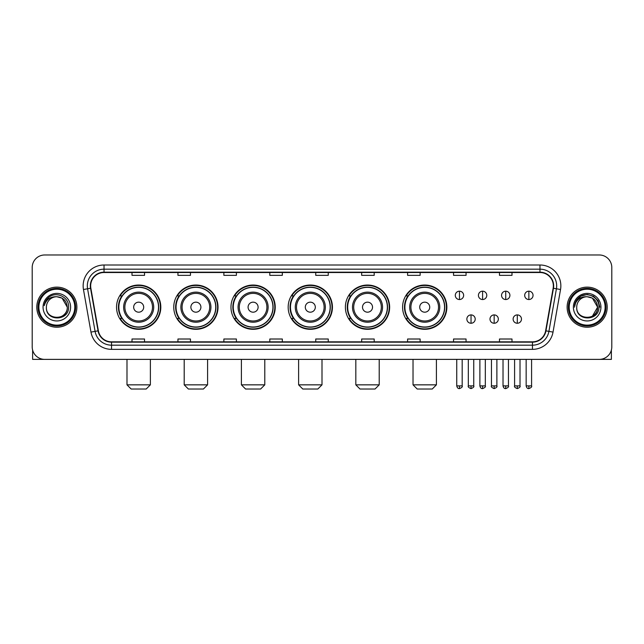 <?xml version="1.0" encoding="UTF-8"?>
<svg xmlns="http://www.w3.org/2000/svg" width="644" height="644" viewBox="0 0 644 644"><rect width="100%" height="100%" fill="white"/><g stroke="black" fill="none" stroke-linecap="round" stroke-linejoin="round"><path stroke-width="0.97" d="M402.597 307.18A22.129 22.129 0 0 0 424.726 329.309A22.129 22.129 0 0 0 446.856 307.18A22.129 22.129 0 0 0 424.726 285.042A22.129 22.129 0 0 0 402.597 307.18M345.385 307.18A22.129 22.129 0 0 0 367.515 329.309A22.129 22.129 0 0 0 389.644 307.18A22.129 22.129 0 0 0 367.515 285.042A22.129 22.129 0 0 0 345.385 307.18M288.174 307.18A22.129 22.129 0 0 0 310.311 329.309A22.129 22.129 0 0 0 332.441 307.18A22.129 22.129 0 0 0 310.311 285.042A22.129 22.129 0 0 0 288.174 307.18M230.971 307.18A22.129 22.129 0 0 0 253.1 329.309A22.129 22.129 0 0 0 275.229 307.18A22.129 22.129 0 0 0 253.1 285.042A22.129 22.129 0 0 0 230.971 307.18M173.759 307.18A22.129 22.129 0 0 0 195.889 329.309A22.129 22.129 0 0 0 218.026 307.18A22.129 22.129 0 0 0 195.889 285.042A22.129 22.129 0 0 0 173.759 307.18M116.548 307.18A22.129 22.129 0 0 0 138.685 329.309A22.129 22.129 0 0 0 160.815 307.18A22.129 22.129 0 0 0 138.685 285.042A22.129 22.129 0 0 0 116.548 307.18M121.861 318.45A20.254 20.254 0 0 1 121.861 295.902M179.064 318.45A20.254 20.254 0 0 1 179.064 295.902M236.276 318.45A20.254 20.254 0 0 1 236.276 295.902M293.487 318.45A20.254 20.254 0 0 1 293.487 295.902M350.69 318.45A20.254 20.254 0 0 1 350.69 295.902M407.902 318.45A20.254 20.254 0 0 1 407.902 295.902M32.2 267.51L32.2 346.842A12.526 12.526 0 0 0 44.726 359.376L599.274 359.376A12.526 12.526 0 0 0 611.8 346.842L611.8 267.51A12.526 12.526 0 0 0 599.274 254.976L44.726 254.976A12.526 12.526 0 0 0 32.2 267.51L32.2 346.842M36.797 307.18A20.044 20.044 0 0 0 56.841 327.216A20.044 20.044 0 0 0 76.877 307.18A20.044 20.044 0 0 0 56.841 287.135A20.044 20.044 0 0 0 36.797 307.18A20.044 20.044 0 0 0 56.841 327.216A20.044 20.044 0 0 0 76.877 307.18A20.044 20.044 0 0 0 56.841 287.135A20.044 20.044 0 0 0 36.797 307.18M567.123 307.18A20.044 20.044 0 0 0 587.159 327.216A20.044 20.044 0 0 0 607.203 307.18A20.044 20.044 0 0 0 587.159 287.135A20.044 20.044 0 0 0 567.123 307.18A20.044 20.044 0 0 0 587.159 327.216A20.044 20.044 0 0 0 607.203 307.18A20.044 20.044 0 0 0 587.159 287.135A20.044 20.044 0 0 0 567.123 307.18M90.659 285.88A13.363 13.363 0 0 1 104.022 272.517L539.978 272.517A13.363 13.363 0 0 1 553.14 288.198L545.629 330.791A13.363 13.363 0 0 1 532.467 341.835L111.533 341.835A13.363 13.363 0 0 1 98.371 330.791L90.86 288.198A13.363 13.363 0 0 1 90.659 285.88M90.329 285.88A13.693 13.693 0 0 0 90.538 288.254L98.049 330.847A13.693 13.693 0 0 0 111.533 342.165L532.467 342.165A13.693 13.693 0 0 0 545.951 330.847L553.462 288.254A13.693 13.693 0 0 0 539.978 272.187L104.022 272.187A13.693 13.693 0 0 0 90.329 285.88M83.462 289.502A20.882 20.882 0 0 1 104.022 264.998L539.978 264.998A20.882 20.882 0 0 1 560.538 289.502L553.027 332.095A20.882 20.882 0 0 1 532.467 349.354L111.533 349.354A20.882 20.882 0 0 1 90.973 332.095L83.462 289.502L87.576 288.778A16.704 16.704 0 0 1 104.022 269.176L539.978 269.176A16.704 16.704 0 0 1 556.424 288.778L548.913 331.37A16.704 16.704 0 0 1 532.467 345.176L111.533 345.176A16.704 16.704 0 0 1 95.087 331.37L87.576 288.778A16.704 16.704 0 0 1 87.318 285.88M599.274 254.976L44.726 254.976M44.726 359.376L599.274 359.376M611.8 346.842L611.8 267.51M545.951 330.847L548.913 331.37L556.424 288.778L560.538 289.502M315.737 272.517L315.737 275.342L328.263 275.342L328.263 272.517M269.804 272.517L269.804 275.342L282.33 275.342L282.33 272.517M223.871 272.517L223.871 275.342L236.396 275.342L236.396 272.517M177.937 272.517L177.937 275.342L190.463 275.342L190.463 272.517M132.004 272.517L132.004 275.342L144.53 275.342L144.53 272.517M361.67 272.517L361.67 275.342L374.196 275.342L374.196 272.517M407.604 272.517L407.604 275.342L420.13 275.342L420.13 272.517M453.537 272.517L453.537 275.342L466.063 275.342L466.063 272.517M499.47 272.517L499.47 275.342L511.996 275.342L511.996 272.517M328.263 341.835L328.263 339.01L315.737 339.01L315.737 341.835M282.33 341.835L282.33 339.01L269.804 339.01L269.804 341.835M236.396 341.835L236.396 339.01L223.871 339.01L223.871 341.835M190.463 341.835L190.463 339.01L177.937 339.01L177.937 341.835M144.53 341.835L144.53 339.01L132.004 339.01L132.004 341.835M374.196 341.835L374.196 339.01L361.67 339.01L361.67 341.835M420.13 341.835L420.13 339.01L407.604 339.01L407.604 341.835M466.063 341.835L466.063 339.01L453.537 339.01L453.537 341.835M511.996 341.835L511.996 339.01L499.47 339.01L499.47 341.835M32.619 350.054L32.619 359.376L81.055 359.376M74.793 307.18A17.96 17.96 0 0 0 56.841 289.22A17.96 17.96 0 0 0 38.882 307.18A17.96 17.96 0 0 0 56.841 325.131A17.96 17.96 0 0 0 74.793 307.18M75.63 307.18A18.789 18.789 0 0 0 56.841 288.383A18.789 18.789 0 0 0 38.044 307.18A18.789 18.789 0 0 0 56.841 325.969A18.789 18.789 0 0 0 75.63 307.18M67.274 307.18C66.654 300.837 63.176 297.351 56.841 296.739L62.057 298.132L67.274 307.18L62.057 298.132L56.841 296.739L62.057 298.132L67.274 307.18L62.057 298.132L56.841 296.739L62.057 298.132L67.274 307.18C67.918 320.64 45.756 320.64 46.4 307.18C45.466 321.662 69.085 321.34 68.594 307.18C69.367 297.23 56.342 290.911 48.831 297.319C46.215 299.508 44.678 302.286 44.227 305.659C46.199 299.436 50.401 296.465 56.841 296.739L62.057 298.132L67.274 307.18C67.918 320.64 45.756 320.64 46.4 307.18C45.756 320.64 67.918 320.64 67.274 307.18C67.918 320.64 45.756 320.64 46.4 307.18C45.756 320.64 67.918 320.64 67.274 307.18C67.918 320.64 45.756 320.64 46.4 307.18C45.756 320.64 67.918 320.64 67.274 307.18C67.918 320.64 45.756 320.64 46.4 307.18C45.756 320.64 67.918 320.64 67.274 307.18C67.918 320.64 45.756 320.64 46.4 307.18C45.756 320.64 67.918 320.64 67.274 307.18C67.918 320.64 45.756 320.64 46.4 307.18C45.756 320.64 67.918 320.64 67.274 307.18C67.918 320.64 45.756 320.64 46.4 307.18A10.441 10.441 0 0 1 56.841 296.739L62.057 298.132L67.274 307.18C67.692 315.278 57.276 320.664 50.916 315.777M43.059 307.18A13.782 13.782 0 0 0 56.841 320.954A13.782 13.782 0 0 0 70.615 307.18A13.782 13.782 0 0 0 56.841 293.398A13.782 13.782 0 0 0 43.059 307.18M48.831 297.319L45.748 300.981M45.563 301.336L45.837 300.829L45.563 301.336M146.196 389.024L131.167 389.024L126.989 384.846L150.374 384.846L146.196 389.024M143.692 307.18A5.007 5.007 0 0 0 138.685 302.165A5.007 5.007 0 0 0 133.67 307.18A5.007 5.007 0 0 0 138.685 312.187A5.007 5.007 0 0 0 143.692 307.18M153.715 307.18A15.029 15.029 0 0 0 138.685 292.143A15.029 15.029 0 0 0 123.648 307.18A15.029 15.029 0 0 0 138.685 322.209A15.029 15.029 0 0 0 153.715 307.18A15.029 15.029 0 0 1 138.685 322.209A15.029 15.029 0 0 1 123.648 307.18M158.521 307.18A19.835 19.835 0 0 0 138.685 287.345A19.835 19.835 0 0 0 118.85 307.18A19.835 19.835 0 0 0 138.685 327.007A19.835 19.835 0 0 0 158.521 307.18M160.396 307.18A21.711 21.711 0 0 1 120.122 318.45L122.135 318.45A20.02 20.02 0 0 0 151.928 322.185A20.02 20.02 0 0 0 151.928 292.167A20.02 20.02 0 0 0 122.135 295.902L120.122 295.902A21.711 21.711 0 0 1 160.396 307.18M203.407 389.024L188.378 389.024L184.2 384.846L207.585 384.846L203.407 389.024M200.904 307.18A5.007 5.007 0 0 0 195.889 302.165A5.007 5.007 0 0 0 190.882 307.18A5.007 5.007 0 0 0 195.889 312.187A5.007 5.007 0 0 0 200.904 307.18M210.926 307.18A15.029 15.029 0 0 0 195.889 292.143A15.029 15.029 0 0 0 180.859 307.18A15.029 15.029 0 0 0 195.889 322.209A15.029 15.029 0 0 0 210.926 307.18A15.029 15.029 0 0 1 195.889 322.209A15.029 15.029 0 0 1 180.859 307.18M215.724 307.18A19.835 19.835 0 0 0 195.889 287.345A19.835 19.835 0 0 0 176.054 307.18A19.835 19.835 0 0 0 195.889 327.007A19.835 19.835 0 0 0 215.724 307.18M217.608 307.18A21.711 21.711 0 0 1 177.333 318.45L179.346 318.45A20.02 20.02 0 0 0 209.139 322.185A20.02 20.02 0 0 0 209.139 292.167A20.02 20.02 0 0 0 179.346 295.902L177.333 295.902A21.711 21.711 0 0 1 217.608 307.18M260.619 389.024L245.581 389.024L241.403 384.846L264.789 384.846L260.619 389.024M258.107 307.18A5.007 5.007 0 0 0 253.1 302.165A5.007 5.007 0 0 0 248.085 307.18A5.007 5.007 0 0 0 253.1 312.187A5.007 5.007 0 0 0 258.107 307.18M268.129 307.18A15.029 15.029 0 0 0 253.1 292.143A15.029 15.029 0 0 0 238.063 307.18A15.029 15.029 0 0 0 253.1 322.209A15.029 15.029 0 0 0 268.129 307.18A15.029 15.029 0 0 1 253.1 322.209A15.029 15.029 0 0 1 238.063 307.18M272.935 307.18A19.835 19.835 0 0 0 253.1 287.345A19.835 19.835 0 0 0 233.265 307.18A19.835 19.835 0 0 0 253.1 327.007A19.835 19.835 0 0 0 272.935 307.18M274.811 307.18A21.711 21.711 0 0 1 234.545 318.45L236.557 318.45A20.02 20.02 0 0 0 266.342 322.185A20.02 20.02 0 0 0 266.342 292.167A20.02 20.02 0 0 0 236.557 295.902L234.545 295.902A21.711 21.711 0 0 1 274.811 307.18M317.822 389.024L302.793 389.024L298.615 384.846L322 384.846L317.822 389.024M315.319 307.18A5.007 5.007 0 0 0 310.311 302.165A5.007 5.007 0 0 0 305.296 307.18A5.007 5.007 0 0 0 310.311 312.187A5.007 5.007 0 0 0 315.319 307.18M325.341 307.18A15.029 15.029 0 0 0 310.311 292.143A15.029 15.029 0 0 0 295.274 307.18A15.029 15.029 0 0 0 310.311 322.209A15.029 15.029 0 0 0 325.341 307.18A15.029 15.029 0 0 1 310.311 322.209A15.029 15.029 0 0 1 295.274 307.18M330.147 307.18A19.835 19.835 0 0 0 310.311 287.345A19.835 19.835 0 0 0 290.476 307.18A19.835 19.835 0 0 0 310.311 327.007A19.835 19.835 0 0 0 330.147 307.18M332.022 307.18A21.711 21.711 0 0 1 291.748 318.45L293.761 318.45A20.02 20.02 0 0 0 323.554 322.185A20.02 20.02 0 0 0 323.554 292.167A20.02 20.02 0 0 0 293.761 295.902L291.748 295.902A21.711 21.711 0 0 1 332.022 307.18M375.033 389.024L359.996 389.024L355.826 384.846L379.211 384.846L375.033 389.024M372.53 307.18A5.007 5.007 0 0 0 367.515 302.165A5.007 5.007 0 0 0 362.508 307.18A5.007 5.007 0 0 0 367.515 312.187A5.007 5.007 0 0 0 372.53 307.18M382.552 307.18A15.029 15.029 0 0 0 367.515 292.143A15.029 15.029 0 0 0 352.485 307.18A15.029 15.029 0 0 0 367.515 322.209A15.029 15.029 0 0 0 382.552 307.18A15.029 15.029 0 0 1 367.515 322.209A15.029 15.029 0 0 1 352.485 307.18M387.35 307.18A19.835 19.835 0 0 0 367.515 287.345A19.835 19.835 0 0 0 347.68 307.18A19.835 19.835 0 0 0 367.515 327.007A19.835 19.835 0 0 0 387.35 307.18M389.234 307.18A21.711 21.711 0 0 1 348.959 318.45L350.972 318.45A20.02 20.02 0 0 0 380.765 322.185A20.02 20.02 0 0 0 380.765 292.167A20.02 20.02 0 0 0 350.972 295.902L348.959 295.902A21.711 21.711 0 0 1 389.234 307.18M432.245 389.024L417.207 389.024L413.029 384.846L436.415 384.846L432.245 389.024M429.733 307.18A5.007 5.007 0 0 0 424.726 302.165A5.007 5.007 0 0 0 419.711 307.18A5.007 5.007 0 0 0 424.726 312.187A5.007 5.007 0 0 0 429.733 307.18M439.755 307.18A15.029 15.029 0 0 0 424.726 292.143A15.029 15.029 0 0 0 409.689 307.18A15.029 15.029 0 0 0 424.726 322.209A15.029 15.029 0 0 0 439.755 307.18A15.029 15.029 0 0 1 424.726 322.209A15.029 15.029 0 0 1 409.689 307.18M444.561 307.18A19.835 19.835 0 0 0 424.726 287.345A19.835 19.835 0 0 0 404.891 307.18A19.835 19.835 0 0 0 424.726 327.007A19.835 19.835 0 0 0 444.561 307.18M446.437 307.18A21.711 21.711 0 0 1 406.171 318.45L408.175 318.45A20.02 20.02 0 0 0 437.968 322.185A20.02 20.02 0 0 0 437.968 292.167A20.02 20.02 0 0 0 408.175 295.902L406.171 295.902A21.711 21.711 0 0 1 446.437 307.18M459.47 291.185A4.178 4.178 0 0 0 455.292 295.354A4.178 4.178 0 0 0 459.47 299.532A4.178 4.178 0 0 0 463.64 295.354A4.178 4.178 0 0 0 459.47 291.185L459.47 299.532A4.178 4.178 0 0 0 463.64 295.354A4.178 4.178 0 0 0 459.47 291.185M482.598 291.185A4.178 4.178 0 0 0 478.428 295.354A4.178 4.178 0 0 0 482.598 299.532A4.178 4.178 0 0 0 486.775 295.354A4.178 4.178 0 0 0 482.598 291.185L482.598 299.532A4.178 4.178 0 0 0 486.775 295.354A4.178 4.178 0 0 0 482.598 291.185M505.733 291.185A4.178 4.178 0 0 0 501.555 295.354A4.178 4.178 0 0 0 505.733 299.532A4.178 4.178 0 0 0 509.911 295.354A4.178 4.178 0 0 0 505.733 291.185L505.733 299.532A4.178 4.178 0 0 0 509.911 295.354A4.178 4.178 0 0 0 505.733 291.185M528.869 291.185A4.178 4.178 0 0 0 524.691 295.354A4.178 4.178 0 0 0 528.869 299.532A4.178 4.178 0 0 0 533.047 295.354A4.178 4.178 0 0 0 528.869 291.185L528.869 299.532A4.178 4.178 0 0 0 533.047 295.354A4.178 4.178 0 0 0 528.869 291.185M471.038 314.9A4.178 4.178 0 0 0 466.86 319.078A4.178 4.178 0 0 0 471.038 323.256A4.178 4.178 0 0 0 475.208 319.078A4.178 4.178 0 0 0 471.038 314.9L471.038 323.256A4.178 4.178 0 0 0 475.208 319.078A4.178 4.178 0 0 0 471.038 314.9M494.165 314.9A4.178 4.178 0 0 0 489.995 319.078A4.178 4.178 0 0 0 494.165 323.256A4.178 4.178 0 0 0 498.343 319.078A4.178 4.178 0 0 0 494.165 314.9L494.165 323.256A4.178 4.178 0 0 0 498.343 319.078A4.178 4.178 0 0 0 494.165 314.9M517.301 314.9A4.178 4.178 0 0 0 513.123 319.078A4.178 4.178 0 0 0 517.301 323.256A4.178 4.178 0 0 0 521.479 319.078A4.178 4.178 0 0 0 517.301 314.9L517.301 323.256A4.178 4.178 0 0 0 521.479 319.078A4.178 4.178 0 0 0 517.301 314.9M611.381 350.054L611.381 359.376L562.945 359.376M605.119 307.18A17.96 17.96 0 0 0 587.159 289.22A17.96 17.96 0 0 0 569.207 307.18A17.96 17.96 0 0 0 587.159 325.131A17.96 17.96 0 0 0 605.119 307.18M605.956 307.18A18.789 18.789 0 0 0 587.159 288.383A18.789 18.789 0 0 0 568.37 307.18A18.789 18.789 0 0 0 587.159 325.969A18.789 18.789 0 0 0 605.956 307.18M596.988 303.638L597.6 307.18L592.383 298.132L587.159 296.739L592.383 298.132L597.6 307.18L592.383 298.132L587.159 296.739L592.383 298.132L597.6 307.18L592.383 298.132L587.159 296.739L592.383 298.132L597.6 307.18C598.244 320.64 576.082 320.64 576.726 307.18C575.792 321.662 599.411 321.34 598.92 307.18C599.693 297.23 586.668 290.911 579.157 297.319C576.541 299.508 575.003 302.286 574.553 305.659C576.525 299.436 580.727 296.465 587.159 296.739L592.383 298.132L597.6 307.18C598.244 320.64 576.082 320.64 576.726 307.18C576.082 320.64 598.244 320.64 597.6 307.18L592.383 316.22L597.6 307.18C598.244 320.64 576.082 320.64 576.726 307.18C576.082 320.64 598.244 320.64 597.6 307.18C598.244 320.64 576.082 320.64 576.726 307.18C576.082 320.64 598.244 320.64 597.6 307.18C598.244 320.64 576.082 320.64 576.726 307.18C576.082 320.64 598.244 320.64 597.6 307.18C598.244 320.64 576.082 320.64 576.726 307.18C576.082 320.64 598.244 320.64 597.6 307.18C598.244 320.64 576.082 320.64 576.726 307.18A10.441 10.441 0 0 1 587.159 296.739L592.383 298.132L597.6 307.18C598.018 315.278 587.602 320.664 581.242 315.777M587.159 296.739C593.502 297.351 596.98 300.837 597.6 307.18M573.385 307.18A13.782 13.782 0 0 0 587.159 320.954A13.782 13.782 0 0 0 600.941 307.18A13.782 13.782 0 0 0 587.159 293.398A13.782 13.782 0 0 0 573.385 307.18M579.157 297.319L576.074 300.981M575.986 301.142L580.816 296.176L587.159 294.477L593.51 296.176L598.163 300.829L599.862 307.18L598.163 300.829L593.51 296.176L587.159 294.477L580.816 296.176L576.163 300.829L574.464 307.18L576.163 300.829L580.816 296.176L587.159 294.477L593.51 296.176L598.163 300.829L599.862 307.18L598.163 300.829L593.51 296.176L587.159 294.477L580.816 296.176L576.163 300.829L574.464 307.18L576.163 300.829L580.816 296.176L587.159 294.477L593.51 296.176L598.163 300.829L599.862 307.18L598.163 300.829L593.51 296.176L587.159 294.477L580.816 296.176L576.163 300.829L574.464 307.18L576.163 300.829L580.816 296.176L587.159 294.477L593.51 296.176L598.163 300.829L599.862 307.18L598.163 300.829L593.51 296.176L587.159 294.477L580.816 296.176L576.163 300.829L574.464 307.18L576.163 300.829L580.816 296.176L587.159 294.477L593.51 296.176L598.163 300.829L599.862 307.18L598.163 300.829L593.51 296.176L587.159 294.477L580.816 296.176L576.163 300.829L574.464 307.18L576.163 300.829L580.816 296.176L587.159 294.477L593.51 296.176L598.163 300.829L599.862 307.18L598.163 300.829L593.51 296.176L587.159 294.477L580.816 296.176L576.163 300.829L574.464 307.18L576.163 300.829L580.816 296.176L587.159 294.477L593.51 296.176L598.163 300.829L599.862 307.18L598.163 300.829L593.51 296.176L587.159 294.477L580.816 296.176L576.163 300.829L574.464 307.18M575.889 301.336L576.163 300.829M539.978 264.998L539.978 272.187M87.576 288.778L90.538 288.254M111.533 349.354L111.533 342.165M532.467 342.165L532.467 349.354M90.973 332.095L98.049 330.847M553.462 288.254L556.424 288.778M104.022 264.998L104.022 272.187M548.913 331.37L553.027 332.095M152.491 307.18A13.814 13.814 0 0 0 138.685 293.366A13.814 13.814 0 0 0 124.872 307.18A13.814 13.814 0 0 0 138.685 320.986A13.814 13.814 0 0 0 152.491 307.18M209.703 307.18A13.814 13.814 0 0 0 195.889 293.366A13.814 13.814 0 0 0 182.083 307.18A13.814 13.814 0 0 0 195.889 320.986A13.814 13.814 0 0 0 209.703 307.18M266.906 307.18A13.814 13.814 0 0 0 253.1 293.366A13.814 13.814 0 0 0 239.286 307.18A13.814 13.814 0 0 0 253.1 320.986A13.814 13.814 0 0 0 266.906 307.18M324.117 307.18A13.814 13.814 0 0 0 310.311 293.366A13.814 13.814 0 0 0 296.498 307.18A13.814 13.814 0 0 0 310.311 320.986A13.814 13.814 0 0 0 324.117 307.18M381.329 307.18A13.814 13.814 0 0 0 367.515 293.366A13.814 13.814 0 0 0 353.709 307.18A13.814 13.814 0 0 0 367.515 320.986A13.814 13.814 0 0 0 381.329 307.18M438.532 307.18A13.814 13.814 0 0 0 424.726 293.366A13.814 13.814 0 0 0 410.912 307.18A13.814 13.814 0 0 0 424.726 320.986A13.814 13.814 0 0 0 438.532 307.18M459.47 385.893L456.749 385.893C457.224 387.825 458.134 388.726 459.47 388.606L459.47 385.893L462.183 385.893L462.183 359.376M482.598 385.893L479.885 385.893C480.36 387.825 481.269 388.726 482.598 388.606L482.598 385.893L485.318 385.893L485.318 359.376M505.733 385.893L503.02 385.893C503.495 387.825 504.397 388.726 505.733 388.606L505.733 385.893L508.446 385.893L508.446 359.376M528.869 385.893L526.156 385.893C526.631 387.825 527.533 388.726 528.869 388.606L528.869 385.893L531.582 385.893L531.582 359.376M471.038 385.893L468.317 385.893C467.769 386.754 468.671 387.664 471.038 388.606L471.038 385.893L473.751 385.893L473.751 359.376M494.165 385.893L491.453 385.893C490.905 386.754 491.807 387.664 494.165 388.606L494.165 385.893L496.878 385.893L496.878 359.376M517.301 385.893L514.588 385.893C514.041 386.754 514.942 387.664 517.301 388.606L517.301 385.893L520.014 385.893L520.014 359.376M150.374 359.376L150.374 384.846M126.989 359.376L126.989 384.846M207.585 359.376L207.585 384.846M184.2 359.376L184.2 384.846M264.789 359.376L264.789 384.846M241.403 359.376L241.403 384.846M322 359.376L322 384.846M298.615 359.376L298.615 384.846M379.211 359.376L379.211 384.846M355.826 359.376L355.826 384.846M436.415 359.376L436.415 384.846M413.029 359.376L413.029 384.846M456.749 385.893L456.749 359.376M462.183 385.893C462.73 386.754 461.829 387.664 459.47 388.606M479.885 385.893L479.885 359.376M485.318 385.893C485.866 386.754 484.964 387.664 482.598 388.606M503.02 385.893L503.02 359.376M508.446 385.893C509.002 386.754 508.092 387.664 505.733 388.606M526.156 385.893L526.156 359.376M531.582 385.893C532.137 386.754 531.228 387.664 528.869 388.606M468.317 385.893L468.317 359.376M473.751 385.893C474.298 386.754 473.396 387.664 471.038 388.606M491.453 385.893L491.453 359.376M496.878 385.893C497.434 386.754 496.532 387.664 494.165 388.606M514.588 385.893L514.588 359.376M520.014 385.893C520.569 386.754 519.66 387.664 517.301 388.606"/></g></svg>
